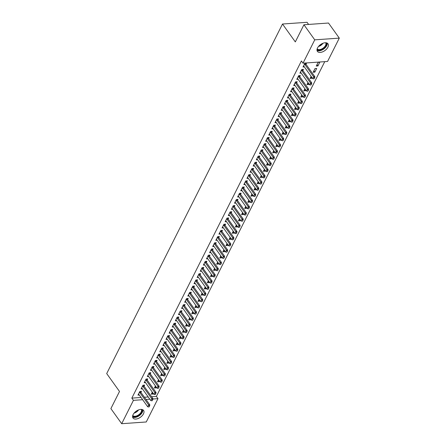 <?xml version="1.0" encoding="UTF-8"?>
<svg xmlns="http://www.w3.org/2000/svg" width="446" height="446" viewBox="0 0 446 446"><rect width="100%" height="100%" fill="white"/><g stroke="black" fill="none" stroke-linecap="round" stroke-linejoin="round"><path stroke-width="0.67" d="M133.12 414.596A6.517 3.702 -35.6 0 1 138.444 409.952A6.517 3.702 -35.6 0 1 143.595 410.437A6.517 3.702 -35.6 0 1 143.473 413.871A6.517 3.702 -35.6 0 1 138.149 418.51A6.517 3.702 -35.6 0 1 132.997 418.025A6.517 3.702 -35.6 0 1 133.12 414.596M317.524 47.951A6.517 3.702 -35.6 0 1 322.848 43.312A6.517 3.702 -35.6 0 1 327.994 43.792A6.517 3.702 -35.6 0 1 327.877 47.226A6.517 3.702 -35.6 0 1 322.547 51.864A6.517 3.702 -35.6 0 1 317.401 51.385A6.517 3.702 -35.6 0 1 317.524 47.951M151.579 396.739L156.384 396.399L324.744 61.659M156.384 396.399L157.984 398.635L146.249 421.977L121.691 423.7L133.426 400.357L142.642 399.711M308.587 24.43L307.06 22.3L282.502 24.023L106.694 373.581L119.506 391.46L110.881 408.614L121.691 423.7M282.502 24.023L295.313 41.907L303.938 24.759L328.496 23.03L339.306 38.122L327.565 61.459L303.007 63.187L314.748 39.845L339.306 38.122M156.351 387.234L156.028 387.886L154.366 388.003L155.409 385.924M144.058 386.219L144.621 385.099L142.96 385.216L141.092 388.934L142.402 388.84M162.578 374.852L162.255 375.504L160.593 375.616L161.636 373.542M150.285 373.837L150.848 372.717L149.187 372.834L147.319 376.552L148.63 376.457M168.805 362.47L168.482 363.116L166.821 363.234L167.869 361.16M156.513 361.455L157.076 360.335L155.414 360.452L153.547 364.17L154.857 364.075M175.033 350.088L174.709 350.734L173.048 350.851L174.096 348.778M162.74 349.073L163.303 347.952L161.642 348.07L159.774 351.782L161.084 351.693M181.26 337.706L180.937 338.352L179.275 338.469L180.323 336.395M168.967 336.691L169.53 335.57L167.869 335.687L166.001 339.4L167.311 339.311M187.487 325.324L187.164 325.97L185.503 326.087L186.551 324.013M175.194 324.309L175.757 323.188L174.096 323.305L172.228 327.018L173.539 326.929M193.72 312.941L193.391 313.588L191.73 313.705L192.778 311.631M181.422 311.927L181.985 310.806L180.323 310.923L178.456 314.636L179.766 314.547M199.947 300.559L199.618 301.206L197.963 301.323L199.005 299.244M187.649 299.539L188.212 298.424L186.556 298.541L184.683 302.254L185.999 302.165M206.175 288.177L205.846 288.824L204.19 288.941L205.232 286.862M193.876 287.157L194.439 286.042L192.784 286.159L190.916 289.872L192.226 289.783M212.402 275.795L212.073 276.442L210.417 276.559L211.46 274.48M200.109 274.775L200.667 273.66L199.011 273.777L197.143 277.49L198.453 277.401M218.629 263.413L218.3 264.06L216.645 264.177L217.687 262.097M206.336 262.393L206.894 261.278L205.238 261.395L203.37 265.108L204.681 265.019M224.856 251.031L224.528 251.678L222.872 251.795L223.914 249.715M212.564 250.011L213.127 248.896L211.465 249.013L209.598 252.726L210.908 252.631M231.084 238.649L230.76 239.296L229.099 239.413L230.142 237.333M218.791 237.629L219.354 236.514L217.693 236.631L215.825 240.344L217.135 240.249M237.311 226.267L236.988 226.914L235.326 227.031L236.369 224.951M225.018 225.247L225.581 224.132L223.92 224.249L222.052 227.962L223.362 227.867M243.538 213.885L243.215 214.532L241.554 214.649L242.596 212.569M231.245 212.865L231.809 211.75L230.147 211.861L228.28 215.58L229.59 215.485M249.766 201.497L249.442 202.15L247.781 202.267L248.829 200.187M237.473 200.483L238.036 199.368L236.374 199.479L234.507 203.198L235.817 203.103M255.993 189.115L255.669 189.767L254.008 189.885L255.056 187.805M243.7 188.1L244.263 186.98L242.602 187.097L240.734 190.816L242.044 190.721M262.22 176.733L261.897 177.385L260.235 177.497L261.284 175.423M249.927 175.718L250.49 174.598L248.829 174.715L246.961 178.433L248.271 178.339M268.447 164.351L268.124 164.998L266.463 165.115L267.511 163.041M256.155 163.336L256.718 162.216L255.056 162.333L253.189 166.051L254.499 165.957M274.68 151.969L274.351 152.616L272.69 152.733L273.738 150.659M262.382 150.954L262.945 149.834L261.289 149.951L259.416 153.664L260.726 153.575M280.908 139.587L280.579 140.234L278.923 140.351L279.965 138.277M268.609 138.572L269.172 137.452L267.516 137.569L265.643 141.282L266.959 141.192M287.135 127.205L286.806 127.851L285.15 127.969L286.193 125.895M274.836 126.19L275.399 125.07L273.744 125.187L271.876 128.9L273.186 128.81M293.362 114.823L293.033 115.469L291.377 115.586L292.42 113.513M281.069 113.808L281.627 112.687L279.971 112.805L278.103 116.517L279.413 116.428M299.589 102.441L299.26 103.087L297.605 103.204L298.647 101.125M287.296 101.42L287.854 100.305L286.198 100.422L284.331 104.135L285.641 104.046M305.817 90.059L305.488 90.705L303.832 90.822L304.874 88.743M293.524 89.038L294.087 87.923L292.425 88.04L290.558 91.753L291.868 91.664M312.044 77.676L311.721 78.323L310.059 78.44L311.102 76.361M299.751 76.656L300.314 75.541L298.653 75.658L296.785 79.371L298.095 79.282M319.815 62.228L318.154 62.345L316.286 66.058L317.948 65.941L319.815 62.228M305.978 64.274L306.541 63.159L304.88 63.276L303.012 66.989L304.323 66.9M303.007 63.187L301.407 60.951L131.826 398.122L141.042 397.475M144.393 397.241L148.228 396.973M302.862 70.468L303.425 69.347L301.769 69.465L299.896 73.183L301.206 73.088M316.699 68.416L315.043 68.533L313.17 72.246L314.831 72.135L316.699 68.416M296.635 82.85L297.198 81.73L295.536 81.847L293.669 85.565L294.979 85.47M308.927 83.865L308.604 84.517L306.943 84.629L307.991 82.555M290.407 95.232L290.97 94.112L289.309 94.229L287.441 97.947L288.752 97.852M302.7 96.247L302.377 96.899L300.715 97.016L301.764 94.937M284.18 107.614L284.743 106.499L283.082 106.611L281.214 110.329L282.524 110.234M296.473 108.629L296.15 109.281L294.488 109.398L295.536 107.319M277.953 119.996L278.516 118.881L276.855 118.998L274.987 122.711L276.297 122.617M290.246 121.017L289.922 121.663L288.261 121.78L289.309 119.701M271.726 132.378L272.289 131.263L270.627 131.38L268.76 135.093L270.07 134.999M284.018 133.399L283.695 134.045L282.034 134.162L283.076 132.083M265.498 144.76L266.061 143.645L264.4 143.763L262.532 147.475L263.842 147.381M277.791 145.781L277.468 146.427L275.806 146.544L276.849 144.465M259.271 157.143L259.834 156.028L258.173 156.145L256.305 159.858L257.615 159.768M271.564 158.163L271.24 158.809L269.579 158.927L270.622 156.847M253.044 169.525L253.607 168.41L251.945 168.527L250.078 172.24L251.388 172.15M265.337 170.545L265.008 171.192L263.352 171.309L264.394 169.229M246.816 181.907L247.374 180.792L245.718 180.909L243.85 184.622L245.161 184.532M259.109 182.927L258.78 183.574L257.125 183.691L258.167 181.611M240.589 194.289L241.147 193.174L239.491 193.291L237.623 197.004L238.933 196.915M252.882 195.309L252.553 195.956L250.897 196.073L251.94 193.993M234.356 206.671L234.919 205.556L233.264 205.673L231.396 209.386L232.706 209.297M246.655 207.691L246.326 208.338L244.67 208.455L245.713 206.381M228.129 219.058L228.692 217.938L227.036 218.055L225.163 221.768L226.479 221.679M240.427 220.073L240.099 220.72L238.443 220.837L239.485 218.763M221.902 231.441L222.465 230.32L220.809 230.437L218.936 234.15L220.246 234.061M234.2 232.455L233.871 233.102L232.21 233.219L233.258 231.145M215.674 243.823L216.238 242.702L214.576 242.819L212.709 246.532L214.019 246.443M227.967 244.837L227.644 245.484L225.983 245.601L227.031 243.527M209.447 256.205L210.01 255.084L208.349 255.201L206.481 258.92L207.791 258.825M221.74 257.219L221.417 257.866L219.755 257.983L220.803 255.909M203.22 268.587L203.783 267.466L202.122 267.583L200.254 271.302L201.564 271.207M215.513 269.601L215.189 270.254L213.528 270.365L214.576 268.291M196.993 280.969L197.556 279.848L195.894 279.965L194.027 283.684L195.337 283.589M209.285 281.983L208.962 282.636L207.301 282.747L208.349 280.673M190.765 293.351L191.328 292.23L189.667 292.347L187.799 296.066L189.11 295.971M203.058 294.366L202.735 295.018L201.074 295.135L202.116 293.055M184.538 305.733L185.101 304.618L183.44 304.73L181.572 308.448L182.882 308.353M196.831 306.753L196.508 307.4L194.846 307.517L195.889 305.438M178.311 318.115L178.874 317L177.213 317.117L175.345 320.83L176.655 320.735M190.604 319.135L190.28 319.782L188.619 319.899L189.661 317.82M172.084 330.497L172.647 329.382L170.985 329.499L169.118 333.212L170.428 333.117M184.376 331.517L184.047 332.164L182.392 332.281L183.434 330.202M165.856 342.879L166.414 341.764L164.758 341.881L162.89 345.594L164.2 345.499M178.149 343.899L177.82 344.546L176.164 344.663L177.207 342.584M159.629 355.261L160.186 354.146L158.531 354.263L156.663 357.976L157.973 357.887M171.922 356.282L171.593 356.928L169.937 357.045L170.98 354.966M153.396 367.643L153.959 366.528L152.303 366.645L150.436 370.358L151.746 370.269M165.695 368.664L165.366 369.31L163.71 369.427L164.752 367.348M147.169 380.025L147.732 378.91L146.076 379.028L144.203 382.74L145.513 382.651M159.467 381.046L159.138 381.692L157.483 381.809L158.525 379.73M140.942 392.408L141.505 391.293L139.843 391.41L137.976 395.123L139.286 395.033M153.24 393.428L152.911 394.074L151.25 394.192L152.298 392.112M145.993 399.477L149.828 399.209M152.872 398.992L157.984 398.635M303.938 24.759L314.748 39.845M131.826 398.122L133.426 400.357M317.006 64.631L317.948 65.941M313.889 70.819L314.831 72.135M310.778 77.013L311.721 78.323M307.662 83.201L308.604 84.517M304.551 89.395L305.488 90.705M301.435 95.583L302.377 96.899M298.324 101.777L299.26 103.087M295.207 107.965L296.15 109.281M292.097 114.159L293.033 115.469M288.98 120.348L289.922 121.663M285.869 126.541L286.806 127.851M282.753 132.73L283.695 134.045M279.636 138.923L280.579 140.234M276.526 145.112L277.468 146.427M273.409 151.305L274.351 152.616M270.298 157.494L271.24 158.809M267.182 163.688L268.124 164.998M264.071 169.881L265.008 171.192M260.955 176.07L261.897 177.385M257.844 182.263L258.78 183.574M254.727 188.452L255.669 189.767M251.616 194.646L252.553 195.956M248.5 200.834L249.442 202.15M245.389 207.028L246.326 208.338M242.273 213.216L243.215 214.532M239.156 219.41L240.099 220.72M236.045 225.598L236.988 226.914M232.929 231.792L233.871 233.102M229.818 237.98L230.76 239.296M226.702 244.174L227.644 245.484M223.591 250.362L224.528 251.678M220.475 256.556L221.417 257.866M217.364 262.75L218.3 264.06M214.247 268.938L215.189 270.254M211.136 275.132L212.073 276.442M208.02 281.32L208.962 282.636M204.909 287.514L205.846 288.824M201.793 293.702L202.735 295.018M198.676 299.896L199.618 301.206M195.565 306.084L196.508 307.4M192.449 312.278L193.391 313.588M189.338 318.466L190.28 319.782M186.222 324.66L187.164 325.97M183.111 330.848L184.047 332.164M179.994 337.042L180.937 338.352M176.884 343.23L177.82 344.546M173.767 349.424L174.709 350.734M170.656 355.613L171.593 356.928M167.54 361.806L168.482 363.116M164.429 368L165.366 369.31M161.313 374.188L162.255 375.504M158.196 380.382L159.138 381.692M155.085 386.57L156.028 387.886M151.969 392.764L152.911 394.074M313.978 78.858L314.647 77.916L313.978 78.858L312.73 78.63L303.921 66.337A0.836 0.507 -94 0 0 303.782 66.198L303.509 65.997M304.585 63.867L304.746 64.28A0.836 0.507 -94 0 0 304.852 64.48L313.661 76.773L314.854 76.69L314.647 77.916M305.555 63.226L305.939 64.196A0.836 0.507 -94 0 0 306.051 64.391L314.854 76.69M312.73 78.63L313.661 76.773L314.447 77.927M310.868 85.047L311.531 84.104L310.868 85.047L309.613 84.818L300.805 72.525A0.836 0.507 -94 0 0 300.671 72.386L300.398 72.191M301.468 70.055L301.635 70.468A0.836 0.507 -94 0 0 301.741 70.669L310.55 82.962L311.743 82.878L311.531 84.104M302.444 69.42L302.828 70.384A0.836 0.507 -94 0 0 302.934 70.585L311.743 82.878M309.613 84.818L310.55 82.962L311.33 84.121M307.751 91.24L308.415 90.298L307.751 91.24L306.497 91.012L297.694 78.719A0.836 0.507 -94 0 0 297.554 78.58L297.281 78.379M298.357 76.249L298.519 76.662A0.836 0.507 -94 0 0 298.625 76.863L307.433 89.155L308.626 89.072L308.415 90.298M299.327 75.608L299.712 76.578A0.836 0.507 -94 0 0 299.823 76.779L308.626 89.072M306.497 91.012L307.433 89.155L308.219 90.309M326.199 42.799A5.636 3.206 -35.6 0 1 323.891 48.285A5.636 3.206 -35.6 0 1 317.519 49.801A5.636 3.206 -35.6 0 1 317.034 49.361M317.167 48.826A5.218 2.966 144.4 0 0 317.619 49.238A5.218 2.966 144.4 0 0 323.528 47.834A5.218 2.966 144.4 0 0 325.652 42.749M317.017 50.42A6.473 3.679 144.4 0 0 323.718 49.015A6.473 3.679 144.4 0 0 327.208 43.117M141.8 409.439A5.636 3.206 -35.6 0 1 139.492 414.931A5.636 3.206 -35.6 0 1 133.114 416.441A5.636 3.206 -35.6 0 1 132.635 416.007M132.763 415.471A5.218 2.966 144.4 0 0 133.215 415.884A5.218 2.966 144.4 0 0 139.124 414.479A5.218 2.966 144.4 0 0 141.248 409.389M132.613 417.066A6.473 3.679 144.4 0 0 139.319 415.655A6.473 3.679 144.4 0 0 142.804 409.762M304.635 97.429L305.304 96.487L304.635 97.429L303.386 97.2L294.577 84.907A0.836 0.507 -94 0 0 294.444 84.768L294.17 84.573M295.241 82.443L295.408 82.856A0.836 0.507 -94 0 0 295.514 83.051L304.317 95.344L305.516 95.26L305.304 96.487M296.216 81.802L296.601 82.766A0.836 0.507 -94 0 0 296.707 82.967L305.516 95.26M303.386 97.2L304.317 95.344L305.103 96.503M301.524 103.623L302.187 102.68L301.524 103.623L300.269 103.394L291.467 91.101A0.836 0.507 -94 0 0 291.327 90.962L291.054 90.761M292.124 88.631L292.292 89.044A0.836 0.507 -94 0 0 292.398 89.245L301.206 101.537L302.399 101.454L302.187 102.68M293.1 87.99L293.485 88.96A0.836 0.507 -94 0 0 293.591 89.161L302.399 101.454M300.269 103.394L301.206 101.537L301.992 102.691M298.407 109.811L299.076 108.869L298.407 109.811L297.159 109.588L288.35 97.289A0.836 0.507 -94 0 0 288.216 97.15L287.943 96.955M289.014 94.825L289.175 95.238A0.836 0.507 -94 0 0 289.287 95.433L298.09 107.726L299.288 107.642L299.076 108.869M289.989 94.184L290.374 95.154A0.836 0.507 -94 0 0 290.48 95.349L299.288 107.642M297.159 109.588L298.09 107.726L298.876 108.885M295.297 116.005L295.96 115.062L295.297 116.005L294.042 115.776L285.234 103.483A0.836 0.507 -94 0 0 285.1 103.344L284.827 103.143M285.897 101.013L286.064 101.426A0.836 0.507 -94 0 0 286.17 101.627L294.979 113.92L296.172 113.836L295.96 115.062M286.873 100.372L287.257 101.342A0.836 0.507 -94 0 0 287.363 101.543L296.172 113.836M294.042 115.776L294.979 113.92L295.765 115.074M292.18 122.193L292.849 121.251L292.18 122.193L290.931 121.97L282.123 109.671A0.836 0.507 -94 0 0 281.989 109.532L281.716 109.337M282.786 107.207L282.948 107.62A0.836 0.507 -94 0 0 283.059 107.815L291.862 120.108L293.061 120.024L292.849 121.251M283.756 106.566L284.147 107.536A0.836 0.507 -94 0 0 284.253 107.731L293.061 120.024M290.931 121.97L291.862 120.108L292.648 121.267M289.069 128.387L289.733 127.444L289.069 128.387L287.815 128.158L279.006 115.865A0.836 0.507 -94 0 0 278.873 115.726L278.599 115.525M279.67 113.395L279.837 113.808A0.836 0.507 -94 0 0 279.943 114.009L288.752 126.302L289.945 126.218L289.733 127.444M280.645 112.754L281.03 113.724A0.836 0.507 -94 0 0 281.136 113.925L289.945 126.218M287.815 128.158L288.752 126.302L289.538 127.456M285.953 134.575L286.622 133.633L285.953 134.575L284.704 134.352L275.896 122.053A0.836 0.507 -94 0 0 275.756 121.914L275.489 121.719M276.559 119.589L276.721 120.002A0.836 0.507 -94 0 0 276.827 120.197L285.635 132.49L286.834 132.406L286.622 133.633M277.529 118.948L277.919 119.918A0.836 0.507 -94 0 0 278.025 120.113L286.834 132.406M284.704 134.352L285.635 132.49L286.421 133.649M282.842 140.769L283.505 139.827L282.842 140.769L281.588 140.54L272.779 128.247A0.836 0.507 -94 0 0 272.645 128.108L272.372 127.907M273.443 125.778L273.61 126.19A0.836 0.507 -94 0 0 273.716 126.391L282.524 138.684L283.717 138.6L283.505 139.827M274.418 125.142L274.803 126.106A0.836 0.507 -94 0 0 274.909 126.307L283.717 138.6M281.588 140.54L282.524 138.684L283.305 139.838M279.726 146.957L280.395 146.015L279.726 146.957L278.477 146.734L269.668 134.441A0.836 0.507 -94 0 0 269.529 134.296L269.261 134.101M270.332 131.971L270.493 132.384A0.836 0.507 -94 0 0 270.599 132.579L279.408 144.878L280.601 144.794L280.395 146.015M271.302 131.33L271.692 132.3A0.836 0.507 -94 0 0 271.798 132.495L280.601 144.794M278.477 146.734L279.408 144.878L280.194 146.032M276.615 153.151L277.278 152.209L276.615 153.151L275.36 152.922L266.552 140.629A0.836 0.507 -94 0 0 266.418 140.49L266.145 140.289M267.215 138.16L267.383 138.572A0.836 0.507 -94 0 0 267.488 138.773L276.297 151.066L277.49 150.982L277.278 152.209M268.191 137.524L268.576 138.489A0.836 0.507 -94 0 0 268.682 138.689L277.49 150.982M275.36 152.922L276.297 151.066L277.077 152.22M273.498 159.345L274.167 158.397L273.498 159.345L272.25 159.116L263.441 146.823A0.836 0.507 -94 0 0 263.302 146.678L263.029 146.483M264.104 144.353L264.266 144.766A0.836 0.507 -94 0 0 264.372 144.961L273.181 157.26L274.374 157.176L274.167 158.397M265.075 143.712L265.459 144.682A0.836 0.507 -94 0 0 265.571 144.878L274.374 157.176M272.25 159.116L273.181 157.26L273.967 158.414M270.387 165.533L271.051 164.591L270.387 165.533L269.133 165.304L260.325 153.011A0.836 0.507 -94 0 0 260.191 152.872L259.918 152.677M260.988 150.542L261.155 150.954A0.836 0.507 -94 0 0 261.261 151.155L270.07 163.448L271.263 163.364L271.051 164.591M261.964 149.906L262.348 150.871A0.836 0.507 -94 0 0 262.454 151.071L271.263 163.364M269.133 165.304L270.07 163.448L270.85 164.602M267.271 171.727L267.935 170.779L267.271 171.727L266.017 171.498L257.214 159.205A0.836 0.507 -94 0 0 257.074 159.06L256.801 158.865M257.877 156.736L258.039 157.148A0.836 0.507 -94 0 0 258.145 157.343L266.953 169.642L268.146 169.558L267.935 170.779M258.847 156.094L259.232 157.064A0.836 0.507 -94 0 0 259.338 157.26L268.146 169.558M266.017 171.498L266.953 169.642L267.739 170.796M264.155 177.915L264.824 176.973L264.155 177.915L262.906 177.686L254.097 165.394A0.836 0.507 -94 0 0 253.964 165.254L253.69 165.059M254.761 162.924L254.928 163.336A0.836 0.507 -94 0 0 255.034 163.537L263.837 175.83L265.036 175.746L264.824 176.973M255.736 162.288L256.121 163.253A0.836 0.507 -94 0 0 256.227 163.453L265.036 175.746M262.906 177.686L263.837 175.83L264.623 176.99M261.044 184.109L261.707 183.167L261.044 184.109L259.789 183.88L250.986 171.587A0.836 0.507 -94 0 0 250.847 171.448L250.574 171.247M251.644 169.118L251.812 169.53A0.836 0.507 -94 0 0 251.918 169.731L260.726 182.024L261.919 181.94L261.707 183.167M252.62 168.476L253.005 169.447A0.836 0.507 -94 0 0 253.111 169.642L261.919 181.94M259.789 183.88L260.726 182.024L261.512 183.178M257.927 190.297L258.596 189.355L257.927 190.297L256.679 190.068L247.87 177.776A0.836 0.507 -94 0 0 247.736 177.636L247.463 177.441M248.534 175.306L248.695 175.718A0.836 0.507 -94 0 0 248.807 175.919L257.61 188.212L258.808 188.128L258.596 189.355M249.509 174.67L249.894 175.635A0.836 0.507 -94 0 0 250 175.835L258.808 188.128M256.679 190.068L257.61 188.212L258.396 189.372M254.817 196.491L255.48 195.549L254.817 196.491L253.562 196.262L244.754 183.969A0.836 0.507 -94 0 0 244.62 183.83L244.347 183.629M245.417 181.5L245.584 181.912A0.836 0.507 -94 0 0 245.69 182.113L254.499 194.406L255.692 194.322L255.48 195.549M246.393 180.859L246.777 181.829A0.836 0.507 -94 0 0 246.883 182.029L255.692 194.322M253.562 196.262L254.499 194.406L255.285 195.56M251.7 202.679L252.369 201.737L251.7 202.679L250.451 202.451L241.643 190.158A0.836 0.507 -94 0 0 241.509 190.018L241.236 189.823M242.306 187.694L242.468 188.106A0.836 0.507 -94 0 0 242.579 188.301L251.382 200.594L252.581 200.51L252.369 201.737M243.276 187.052L243.667 188.017A0.836 0.507 -94 0 0 243.772 188.218L252.581 200.51M250.451 202.451L251.382 200.594L252.168 201.754M248.589 208.873L249.253 207.931L248.589 208.873L247.335 208.644L238.526 196.351A0.836 0.507 -94 0 0 238.393 196.212L238.119 196.011M239.19 193.882L239.357 194.294A0.836 0.507 -94 0 0 239.463 194.495L248.271 206.788L249.465 206.704L249.253 207.931M240.165 193.241L240.55 194.211A0.836 0.507 -94 0 0 240.656 194.411L249.465 206.704M247.335 208.644L248.271 206.788L249.058 207.942M245.473 215.061L246.142 214.119L245.473 215.061L244.224 214.838L235.416 202.54A0.836 0.507 -94 0 0 235.276 202.4L235.009 202.205M236.079 200.076L236.241 200.488A0.836 0.507 -94 0 0 236.347 200.683L245.155 212.976L246.354 212.893L246.142 214.119M237.049 199.434L237.439 200.405A0.836 0.507 -94 0 0 237.545 200.6L246.354 212.893M244.224 214.838L245.155 212.976L245.941 214.136M242.362 221.255L243.025 220.313L242.362 221.255L241.108 221.026L232.299 208.734A0.836 0.507 -94 0 0 232.165 208.594L231.892 208.394M232.963 206.264L233.13 206.676A0.836 0.507 -94 0 0 233.236 206.877L242.044 219.17L243.237 219.086L243.025 220.313M233.938 205.623L234.323 206.593A0.836 0.507 -94 0 0 234.429 206.793L243.237 219.086M241.108 221.026L242.044 219.17L242.825 220.324M239.246 227.443L239.915 226.501L239.246 227.443L237.997 227.22L229.188 214.922A0.836 0.507 -94 0 0 229.049 214.782L228.781 214.587M229.852 212.458L230.013 212.87A0.836 0.507 -94 0 0 230.119 213.065L238.928 225.358L240.121 225.275L239.915 226.501M230.822 211.817L231.212 212.787A0.836 0.507 -94 0 0 231.318 212.982L240.121 225.275M237.997 227.22L238.928 225.358L239.714 226.518M236.135 233.637L236.798 232.695L236.135 233.637L234.88 233.409L226.072 221.116A0.836 0.507 -94 0 0 225.938 220.976L225.665 220.776M226.735 218.646L226.903 219.058A0.836 0.507 -94 0 0 227.008 219.259L235.817 231.552L237.01 231.468L236.798 232.695M227.711 218.01L228.096 218.975A0.836 0.507 -94 0 0 228.201 219.176L237.01 231.468M234.88 233.409L235.817 231.552L236.597 232.706M233.018 239.825L233.687 238.883L233.018 239.825L231.769 239.602L222.961 227.304A0.836 0.507 -94 0 0 222.822 227.165L222.548 226.969M223.624 224.84L223.786 225.252A0.836 0.507 -94 0 0 223.892 225.447L232.7 237.746L233.894 237.657L233.687 238.883M224.594 224.199L224.979 225.169A0.836 0.507 -94 0 0 225.091 225.364L233.894 237.657M231.769 239.602L232.7 237.746L233.487 238.9M229.907 246.019L230.571 245.077L229.907 246.019L228.653 245.791L219.845 233.498A0.836 0.507 -94 0 0 219.711 233.358L219.438 233.158M220.508 231.028L220.675 231.441A0.836 0.507 -94 0 0 220.781 231.641L229.59 243.934L230.783 243.85L230.571 245.077M221.484 230.392L221.868 231.357A0.836 0.507 -94 0 0 221.974 231.558L230.783 243.85M228.653 245.791L229.59 243.934L230.37 245.088M226.791 252.207L227.454 251.265L226.791 252.207L225.537 251.984L216.734 239.692A0.836 0.507 -94 0 0 216.594 239.547L216.321 239.351M217.397 237.222L217.559 237.634A0.836 0.507 -94 0 0 217.665 237.83L226.473 250.128L227.666 250.044L227.454 251.265M218.367 236.581L218.752 237.551A0.836 0.507 -94 0 0 218.858 237.746L227.666 250.044M225.537 251.984L226.473 250.128L227.259 251.282M223.675 258.401L224.344 257.459L223.675 258.401L222.426 258.173L213.617 245.88A0.836 0.507 -94 0 0 213.483 245.74L213.21 245.54M214.281 243.41L214.448 243.823A0.836 0.507 -94 0 0 214.554 244.023L223.357 256.316L224.555 256.233L224.344 257.459M215.256 242.775L215.641 243.739A0.836 0.507 -94 0 0 215.747 243.94L224.555 256.233M222.426 258.173L223.357 256.316L224.143 257.47M220.564 264.595L221.227 263.647L220.564 264.595L219.309 264.366L210.506 252.074A0.836 0.507 -94 0 0 210.367 251.929L210.094 251.734M211.164 249.604L211.332 250.016A0.836 0.507 -94 0 0 211.437 250.212L220.246 262.51L221.439 262.426L221.227 263.647M212.14 248.963L212.525 249.933A0.836 0.507 -94 0 0 212.63 250.128L221.439 262.426M219.309 264.366L220.246 262.51L221.032 263.664M217.447 270.783L218.116 269.841L217.447 270.783L216.198 270.555L207.39 258.262A0.836 0.507 -94 0 0 207.256 258.123L206.983 257.927M208.053 255.792L208.215 256.205A0.836 0.507 -94 0 0 208.327 256.405L217.13 268.698L218.328 268.615L218.116 269.841M209.023 255.157L209.414 256.121A0.836 0.507 -94 0 0 209.52 256.322L218.328 268.615M216.198 270.555L217.13 268.698L217.916 269.858M214.336 276.977L215 276.035L214.336 276.977L213.082 276.749L204.274 264.456A0.836 0.507 -94 0 0 204.14 264.316L203.867 264.116M204.937 261.986L205.104 262.399A0.836 0.507 -94 0 0 205.21 262.599L214.019 274.892L215.212 274.808L215 276.035M205.913 261.345L206.297 262.315A0.836 0.507 -94 0 0 206.403 262.51L215.212 274.808M213.082 276.749L214.019 274.892L214.805 276.046M211.22 283.165L211.889 282.223L211.22 283.165L209.971 282.937L201.163 270.644A0.836 0.507 -94 0 0 201.029 270.505L200.756 270.309M201.826 268.174L201.988 268.587A0.836 0.507 -94 0 0 202.094 268.787L210.902 281.08L212.101 280.997L211.889 282.223M202.796 267.539L203.186 268.503A0.836 0.507 -94 0 0 203.292 268.704L212.101 280.997M209.971 282.937L210.902 281.08L211.688 282.24M208.109 289.359L208.773 288.417L208.109 289.359L206.855 289.131L198.046 276.838A0.836 0.507 -94 0 0 197.912 276.698L197.639 276.498M198.71 274.368L198.877 274.781A0.836 0.507 -94 0 0 198.983 274.981L207.791 287.274L208.984 287.191L208.773 288.417M199.685 273.727L200.07 274.697A0.836 0.507 -94 0 0 200.176 274.898L208.984 287.191M206.855 289.131L207.791 287.274L208.577 288.428M204.993 295.547L205.662 294.605L204.993 295.547L203.744 295.319L194.935 283.026A0.836 0.507 -94 0 0 194.796 282.887L194.528 282.692M195.599 280.562L195.761 280.974A0.836 0.507 -94 0 0 195.866 281.17L204.675 293.462L205.874 293.379L205.662 294.605M196.569 279.921L196.959 280.885A0.836 0.507 -94 0 0 197.065 281.086L205.874 293.379M203.744 295.319L204.675 293.462L205.461 294.622M201.882 301.741L202.545 300.799L201.882 301.741L200.628 301.513L191.819 289.22A0.836 0.507 -94 0 0 191.685 289.08L191.412 288.88M192.482 286.75L192.65 287.163A0.836 0.507 -94 0 0 192.756 287.363L201.564 299.656L202.757 299.573L202.545 300.799M193.458 286.109L193.843 287.079A0.836 0.507 -94 0 0 193.949 287.28L202.757 299.573M200.628 301.513L201.564 299.656L202.345 300.81M198.765 307.93L199.434 306.987L198.765 307.93L197.517 307.707L188.708 295.408A0.836 0.507 -94 0 0 188.569 295.269L188.296 295.074M189.372 292.944L189.533 293.357A0.836 0.507 -94 0 0 189.639 293.552L198.448 305.844L199.641 305.761L199.434 306.987M190.342 292.303L190.726 293.273A0.836 0.507 -94 0 0 190.838 293.468L199.641 305.761M197.517 307.707L198.448 305.844L199.234 307.004M195.655 314.123L196.318 313.181L195.655 314.123L194.4 313.895L185.592 301.602A0.836 0.507 -94 0 0 185.458 301.463L185.185 301.262M186.255 299.132L186.422 299.545A0.836 0.507 -94 0 0 186.528 299.745L195.337 312.038L196.53 311.955L196.318 313.181M187.231 298.491L187.615 299.461A0.836 0.507 -94 0 0 187.721 299.662L196.53 311.955M194.4 313.895L195.337 312.038L196.117 313.192M192.538 320.312L193.207 319.369L192.538 320.312L191.289 320.089L182.481 307.79A0.836 0.507 -94 0 0 182.342 307.651L182.068 307.456M183.144 305.326L183.306 305.739A0.836 0.507 -94 0 0 183.412 305.934L192.22 318.227L193.413 318.143L193.207 319.369M184.114 304.685L184.499 305.655A0.836 0.507 -94 0 0 184.611 305.85L193.413 318.143M191.289 320.089L192.22 318.227L193.006 319.386M189.422 326.505L190.091 325.563L189.422 326.505L188.173 326.277L179.364 313.984A0.836 0.507 -94 0 0 179.231 313.845L178.958 313.644M180.028 311.514L180.195 311.927A0.836 0.507 -94 0 0 180.301 312.128L189.11 324.42L190.303 324.337L190.091 325.563M181.004 310.873L181.388 311.843A0.836 0.507 -94 0 0 181.494 312.044L190.303 324.337M188.173 326.277L189.11 324.42L189.89 325.574M186.311 332.694L186.974 331.752L186.311 332.694L185.057 332.471L176.254 320.172A0.836 0.507 -94 0 0 176.114 320.033L175.841 319.838M176.917 317.708L177.079 318.121A0.836 0.507 -94 0 0 177.185 318.316L185.993 330.609L187.186 330.525L186.974 331.752M177.887 317.067L178.272 318.037A0.836 0.507 -94 0 0 178.378 318.232L187.186 330.525M185.057 332.471L185.993 330.609L186.779 331.768M183.195 338.888L183.864 337.945L183.195 338.888L181.946 338.659L173.137 326.366A0.836 0.507 -94 0 0 173.003 326.227L172.73 326.026M173.801 323.896L173.968 324.309A0.836 0.507 -94 0 0 174.074 324.51L182.877 336.802L184.075 336.719L183.864 337.945M174.776 323.261L175.161 324.225A0.836 0.507 -94 0 0 175.267 324.426L184.075 336.719M181.946 338.659L182.877 336.802L183.663 337.957M180.084 345.076L180.747 344.134L180.084 345.076L178.829 344.853L170.026 332.56A0.836 0.507 -94 0 0 169.887 332.415L169.614 332.22M170.684 330.09L170.851 330.503A0.836 0.507 -94 0 0 170.957 330.698L179.766 342.996L180.959 342.913L180.747 344.134M171.66 329.449L172.044 330.419A0.836 0.507 -94 0 0 172.15 330.614L180.959 342.913M178.829 344.853L179.766 342.996L180.552 344.15M176.967 351.27L177.636 350.327L176.967 351.27L175.718 351.041L166.91 338.748A0.836 0.507 -94 0 0 166.776 338.609L166.503 338.408M167.573 336.278L167.735 336.691A0.836 0.507 -94 0 0 167.847 336.892L176.649 349.185L177.848 349.101L177.636 350.327M168.543 335.643L168.934 336.607A0.836 0.507 -94 0 0 169.04 336.808L177.848 349.101M175.718 351.041L176.649 349.185L177.436 350.339M173.856 357.463L174.52 356.516L173.856 357.463L172.602 357.235L163.793 344.942A0.836 0.507 -94 0 0 163.66 344.797L163.387 344.602M164.457 342.472L164.624 342.885A0.836 0.507 -94 0 0 164.73 343.08L173.539 355.378L174.732 355.295L174.52 356.516M165.433 341.831L165.817 342.801A0.836 0.507 -94 0 0 165.923 342.996L174.732 355.295M172.602 357.235L173.539 355.378L174.325 356.532M170.74 363.652L171.409 362.709L170.74 363.652L169.491 363.423L160.683 351.13A0.836 0.507 -94 0 0 160.549 350.991L160.276 350.796M161.346 348.66L161.508 349.073A0.836 0.507 -94 0 0 161.614 349.274L170.422 361.567L171.621 361.483L171.409 362.709M162.316 348.025L162.706 348.989A0.836 0.507 -94 0 0 162.812 349.19L171.621 361.483M169.491 363.423L170.422 361.567L171.208 362.721M167.629 369.845L168.293 368.903L167.629 369.845L166.375 369.617L157.566 357.324A0.836 0.507 -94 0 0 157.432 357.179L157.159 356.984M158.23 354.854L158.397 355.267A0.836 0.507 -94 0 0 158.503 355.462L167.311 367.76L168.504 367.677L168.293 368.903M159.205 354.213L159.59 355.183A0.836 0.507 -94 0 0 159.696 355.378L168.504 367.677M166.375 369.617L167.311 367.76L168.097 368.914M164.513 376.034L165.182 375.092L164.513 376.034L163.264 375.805L154.455 363.512A0.836 0.507 -94 0 0 154.316 363.373L154.048 363.178M155.119 361.043L155.28 361.455A0.836 0.507 -94 0 0 155.386 361.656L164.195 373.949L165.394 373.865L165.182 375.092M156.089 360.407L156.479 361.372A0.836 0.507 -94 0 0 156.585 361.572L165.394 373.865M163.264 375.805L164.195 373.949L164.981 375.108M161.402 382.228L162.065 381.285L161.402 382.228L160.147 381.999L151.339 369.706A0.836 0.507 -94 0 0 151.205 369.567L150.932 369.366M152.002 367.236L152.17 367.649A0.836 0.507 -94 0 0 152.276 367.85L161.084 380.143L162.277 380.059L162.065 381.285M152.978 366.595L153.363 367.565A0.836 0.507 -94 0 0 153.469 367.766L162.277 380.059M160.147 381.999L161.084 380.143L161.865 381.297M158.285 388.416L158.954 387.474L158.285 388.416L157.037 388.187L148.228 375.894A0.836 0.507 -94 0 0 148.089 375.755L147.816 375.56M148.892 373.425L149.053 373.837A0.836 0.507 -94 0 0 149.159 374.038L157.968 386.331L159.161 386.247L158.954 387.474M149.862 372.789L150.246 373.754A0.836 0.507 -94 0 0 150.358 373.954L159.161 386.247M157.037 388.187L157.968 386.331L158.754 387.49M155.175 394.61L155.838 393.667L155.175 394.61L153.92 394.381L145.112 382.088A0.836 0.507 -94 0 0 144.978 381.949L144.705 381.748M145.775 379.618L145.942 380.031A0.836 0.507 -94 0 0 146.048 380.232L154.857 392.525L156.05 392.441L155.838 393.667M146.751 378.977L147.135 379.947A0.836 0.507 -94 0 0 147.241 380.148L156.05 392.441M153.92 394.381L154.857 392.525L155.637 393.679M152.058 400.798L152.727 399.856L152.058 400.798L150.804 400.575L142.001 388.276A0.836 0.507 -94 0 0 141.861 388.137L141.588 387.942M142.664 385.812L142.826 386.225A0.836 0.507 -94 0 0 142.932 386.42L151.74 398.713L152.933 398.629L152.727 399.856M143.634 385.171L144.019 386.141A0.836 0.507 -94 0 0 144.13 386.336L152.933 398.629M150.804 400.575L151.74 398.713L152.526 399.872M148.942 406.992L149.611 406.05L148.942 406.992L147.693 406.763L138.884 394.47A0.836 0.507 -94 0 0 138.751 394.331L138.477 394.13M139.548 392.001L139.715 392.413A0.836 0.507 -94 0 0 139.821 392.614L148.63 404.907L149.823 404.823L149.611 406.05M140.523 391.359L140.908 392.329A0.836 0.507 -94 0 0 141.014 392.53L149.823 404.823M147.693 406.763L148.63 404.907L149.41 406.061M304.852 64.48L306.051 64.391M304.746 64.28L305.939 64.196M301.741 70.669L302.934 70.585M301.635 70.468L302.828 70.384M298.625 76.863L299.823 76.779M298.519 76.662L299.712 76.578M323.021 43.245A5.218 2.966 -35.6 0 1 318.477 46.495M319.08 45.832A5.051 2.871 144.4 0 0 322.202 43.596M138.617 409.885A5.218 2.966 -35.6 0 1 134.079 413.141M134.675 412.478A5.051 2.871 144.4 0 0 137.797 410.236M295.514 83.051L296.707 82.967M295.408 82.856L296.601 82.766M292.398 89.245L293.591 89.161M292.292 89.044L293.485 88.96M289.287 95.433L290.48 95.349M289.175 95.238L290.374 95.154M286.17 101.627L287.363 101.543M286.064 101.426L287.257 101.342M283.059 107.815L284.253 107.731M282.948 107.62L284.147 107.536M279.943 114.009L281.136 113.925M279.837 113.808L281.03 113.724M276.827 120.197L278.025 120.113M276.721 120.002L277.919 119.918M273.716 126.391L274.909 126.307M273.61 126.19L274.803 126.106M270.599 132.579L271.798 132.495M270.493 132.384L271.692 132.3M267.488 138.773L268.682 138.689M267.383 138.572L268.576 138.489M264.372 144.961L265.571 144.878M264.266 144.766L265.459 144.682M261.261 151.155L262.454 151.071M261.155 150.954L262.348 150.871M258.145 157.343L259.338 157.26M258.039 157.148L259.232 157.064M255.034 163.537L256.227 163.453M254.928 163.336L256.121 163.253M251.918 169.731L253.111 169.642M251.812 169.53L253.005 169.447M248.807 175.919L250 175.835M248.695 175.718L249.894 175.635M245.69 182.113L246.883 182.029M245.584 181.912L246.777 181.829M242.579 188.301L243.772 188.218M242.468 188.106L243.667 188.017M239.463 194.495L240.656 194.411M239.357 194.294L240.55 194.211M236.347 200.683L237.545 200.6M236.241 200.488L237.439 200.405M233.236 206.877L234.429 206.793M233.13 206.676L234.323 206.593M230.119 213.065L231.318 212.982M230.013 212.87L231.212 212.787M227.008 219.259L228.201 219.176M226.903 219.058L228.096 218.975M223.892 225.447L225.091 225.364M223.786 225.252L224.979 225.169M220.781 231.641L221.974 231.558M220.675 231.441L221.868 231.357M217.665 237.83L218.858 237.746M217.559 237.634L218.752 237.551M214.554 244.023L215.747 243.94M214.448 243.823L215.641 243.739M211.437 250.212L212.63 250.128M211.332 250.016L212.525 249.933M208.327 256.405L209.52 256.322M208.215 256.205L209.414 256.121M205.21 262.599L206.403 262.51M205.104 262.399L206.297 262.315M202.094 268.787L203.292 268.704M201.988 268.587L203.186 268.503M198.983 274.981L200.176 274.898M198.877 274.781L200.07 274.697M195.866 281.17L197.065 281.086M195.761 280.974L196.959 280.885M192.756 287.363L193.949 287.28M192.65 287.163L193.843 287.079M189.639 293.552L190.838 293.468M189.533 293.357L190.726 293.273M186.528 299.745L187.721 299.662M186.422 299.545L187.615 299.461M183.412 305.934L184.611 305.85M183.306 305.739L184.499 305.655M180.301 312.128L181.494 312.044M180.195 311.927L181.388 311.843M177.185 318.316L178.378 318.232M177.079 318.121L178.272 318.037M174.074 324.51L175.267 324.426M173.968 324.309L175.161 324.225M170.957 330.698L172.15 330.614M170.851 330.503L172.044 330.419M167.847 336.892L169.04 336.808M167.735 336.691L168.934 336.607M164.73 343.08L165.923 342.996M164.624 342.885L165.817 342.801M161.614 349.274L162.812 349.19M161.508 349.073L162.706 348.989M158.503 355.462L159.696 355.378M158.397 355.267L159.59 355.183M155.386 361.656L156.585 361.572M155.28 361.455L156.479 361.372M152.276 367.85L153.469 367.766M152.17 367.649L153.363 367.565M149.159 374.038L150.358 373.954M149.053 373.837L150.246 373.754M146.048 380.232L147.241 380.148M145.942 380.031L147.135 379.947M142.932 386.42L144.13 386.336M142.826 386.225L144.019 386.141M139.821 392.614L141.014 392.53M139.715 392.413L140.908 392.329"/></g></svg>
